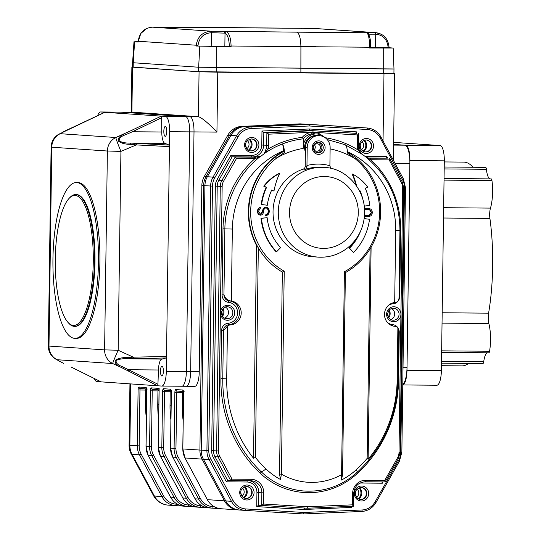 <?xml version="1.0" encoding="UTF-8"?>
<svg xmlns="http://www.w3.org/2000/svg" width="541" height="541" viewBox="0 0 541 541"><rect width="100%" height="100%" fill="white"/><g stroke="black" fill="none" stroke-linecap="round" stroke-linejoin="round"><path stroke-width="0.81" d="M104.798 112.318L161.245 116.126L161.664 117.701L132.464 131.747A1.501 0.426 -115.7 0 0 131.443 130.455L161.245 116.126L165.478 116.416A14.986 4.382 90.5 0 1 169.651 131.693L169.441 146.597L136.271 144.92L136.413 143.412L169.042 145.056L169.441 146.597L166.303 371.376A14.986 4.382 90.5 0 1 161.793 386.064L181.85 386.24A14.986 4.382 90.5 0 1 181.776 386.24A14.986 4.382 -89.5 0 0 181.85 386.24A14.986 4.382 -89.5 0 0 186.361 371.559L189.708 131.869A14.986 4.382 -89.5 0 0 185.536 116.592A14.986 4.382 90.5 0 1 189.708 131.869L186.361 371.559A14.986 4.382 90.5 0 1 181.85 386.24L186.151 386.281A14.986 4.382 -89.5 0 1 186.07 386.274A14.986 4.382 -89.5 0 0 186.151 386.281A14.986 4.382 -89.5 0 0 190.662 371.593L194.009 131.909A14.986 4.382 -89.5 0 0 189.837 116.626L125.045 112.183A14.986 4.382 -89.5 0 0 124.971 112.183A14.986 4.382 -89.5 0 0 124.897 112.183M383.042 140.876L383.982 73.664L217.766 72.19L216.934 132.112C208.109 122.935 201.942 117.803 198.432 116.707L133.647 112.264A14.986 4.382 -89.5 0 0 133.566 112.258A14.986 4.382 -89.5 0 0 133.492 112.258M383.982 73.664L393.929 73.488M132.538 67.05L199.061 71.764L217.766 72.19M393.625 142.364L440.131 145.556L405.743 145.252L393.598 144.413L404.871 145.191A17.981 5.254 90.5 0 1 409.868 163.524L407.028 367.258A17.981 5.254 90.5 0 1 402.802 384.428M158.655 419.045A94.398 90.259 -86.1 0 1 157.762 404.384L157.952 390.9L159.061 389.899M360.292 127.534A17.981 17.19 93.9 0 0 360.164 127.52A17.981 17.19 93.9 0 0 360.036 127.514L301.912 123.984L243.707 126.486A17.981 17.19 93.9 0 0 229.54 135.324L206.04 176.636A17.981 17.19 93.9 0 0 203.605 185.604L199.913 450.119A17.981 17.19 93.9 0 0 202.091 459.126L224.441 500.844A17.981 17.19 93.9 0 0 238.223 509.926A17.981 17.19 93.9 0 0 238.351 509.933M356.6 497.179A4.943 4.727 93.9 0 0 357.141 489.213M241.969 496.158A4.943 4.727 93.9 0 0 242.517 488.198M361.449 149.634A4.943 4.727 93.9 0 0 361.997 141.674M246.824 148.619A4.943 4.727 93.9 0 0 247.365 140.66M358.541 127.412A17.981 17.19 93.9 0 0 358.413 127.406A17.981 17.19 93.9 0 0 358.291 127.392L300.16 123.862L241.955 126.364A17.981 17.19 93.9 0 0 227.788 135.203L204.288 176.515A17.981 17.19 93.9 0 0 201.854 185.482L199.257 371.674A14.986 4.382 -89.5 0 1 194.746 386.355A14.986 4.382 -89.5 0 1 194.672 386.348M361.604 127.622A17.981 17.19 -86.1 0 0 361.483 127.615A17.981 17.19 93.9 0 0 361.354 127.602A17.981 17.19 -86.1 0 1 361.483 127.615L360.164 127.52A17.981 17.19 93.9 0 0 360.036 127.514L300.16 123.862M140.423 388.539A1.501 1.434 -86.1 0 1 139.01 387.031L146.016 387.512A2.996 0.879 -89.5 0 1 146.848 390.568L146.07 446.426L149.573 446.663L150.351 390.805A2.996 0.879 -89.5 0 1 151.27 387.87L159.149 388.411L159.135 389.236M171.362 392.232L170.584 448.11L174.087 448.347L174.865 392.489A2.996 0.879 -89.5 0 1 175.784 389.554L182.79 390.034A2.996 0.879 -89.5 0 1 183.622 393.091L182.838 448.949A17.981 17.19 93.9 0 0 185.022 457.957L209.096 459.607L231.44 501.324L233.13 500.621A16.48 15.757 93.9 0 0 245.885 508.953A1.501 0.44 -86.5 0 1 245.357 510.413L303.481 513.95L303.941 512.483L362.078 509.98A1.501 0.44 87.5 0 1 361.706 511.448L303.481 513.95L245.357 510.413A17.981 17.19 -86.1 0 1 245.229 510.406A17.981 17.19 -86.1 0 1 231.44 501.324L225.753 500.932A17.981 17.19 93.9 0 0 239.535 510.021A17.981 17.19 -86.1 0 1 225.753 500.932L203.402 459.214A17.981 17.19 -86.1 0 1 201.225 450.207L204.924 185.698A17.981 17.19 -86.1 0 1 207.352 176.724L230.858 135.419A17.981 17.19 -86.1 0 1 245.019 126.574L303.231 124.072L361.354 127.602L303.231 124.072L245.019 126.574A17.981 17.19 93.9 0 0 230.858 135.419L207.352 176.724A17.981 17.19 93.9 0 0 204.924 185.698L201.225 450.207A17.981 17.19 93.9 0 0 203.402 459.214L225.753 500.932L224.441 500.844A17.981 17.19 93.9 0 0 238.223 509.926L221.154 508.756C215.041 508.155 210.422 505.118 207.298 499.641L224.441 500.844L202.091 459.126A17.981 17.19 93.9 0 1 199.913 450.119L203.605 185.604L201.854 185.482M362.078 509.98A16.48 15.757 93.9 0 0 375.062 501.872L398.568 460.567A16.48 15.757 93.9 0 0 400.793 452.344L404.485 187.828A16.48 15.757 93.9 0 0 402.49 179.571L380.14 137.854A16.48 15.757 93.9 0 0 367.386 129.522L309.337 125.992L308.918 124.464L301.912 123.984L243.707 126.486A17.981 17.19 93.9 0 0 229.54 135.324L206.04 176.636A17.981 17.19 93.9 0 0 203.605 185.604L212.485 186.131L208.792 450.639A16.48 15.757 93.9 0 0 210.787 458.903L233.13 500.621M222.108 315.592A7.195 6.877 93.9 0 0 222.547 309.249M243.626 497.679A7.195 6.877 93.9 0 0 244.363 486.92M358.25 498.694A7.195 6.877 93.9 0 0 358.994 487.935M388.323 317.067A7.195 6.877 93.9 0 0 388.756 310.717M363.106 151.155A7.195 6.877 93.9 0 0 363.843 140.389M248.475 150.134A7.195 6.877 93.9 0 0 249.218 139.375M245.357 510.413L239.535 510.021A17.981 17.19 93.9 0 0 239.663 510.028A17.981 17.19 -86.1 0 1 239.535 510.021L238.223 509.926M98.476 262.02A77.918 22.783 -89.5 0 0 76.403 182.54A77.918 22.783 -89.5 0 0 52.944 258.896A77.918 22.783 -89.5 0 0 75.023 338.368A77.918 22.783 -89.5 0 0 98.476 262.02M74.55 326.379L75.125 326.385A65.928 19.273 -89.5 0 0 94.973 261.776A65.928 19.273 -89.5 0 0 76.295 194.53L75.72 194.523A65.928 19.273 90.5 0 1 94.398 261.77A65.928 19.273 90.5 0 1 74.55 326.379A65.928 19.273 90.5 0 1 68.687 323.166L67.916 322.308A65.028 19.016 -89.5 0 0 93.275 261.749A65.028 19.016 -89.5 0 0 69.011 198.479A65.028 19.016 -89.5 0 0 55.263 260.275A65.028 19.016 -89.5 0 0 67.916 322.308M133.411 358.636L133.302 357.168L166.506 356.478L166.067 357.959L127.588 358.791C123.105 358.48 119.304 359.028 116.187 360.434C115.673 362.916 117.701 364.972 122.273 366.602L157.945 384.252L157.478 385.767L101.059 381.858M161.793 386.064A14.986 4.382 90.5 0 1 161.712 386.058L157.478 385.767L121.238 367.434C116.619 365.452 114.651 363.065 115.328 360.272C118.269 358.338 122.232 357.439 127.223 357.574L133.302 357.168L118.154 350.25A14.986 0.615 -65.5 0 0 112.69 363.538A14.986 14.33 -86.1 0 1 104.609 349.885L118.154 350.25L120.927 151.385A14.986 0.818 -112.8 0 1 115.848 137.515L131.443 130.455M127.223 357.574L127.588 358.791L162.09 359.096L166.067 357.959M97.698 115.639A14.986 4.382 90.5 0 1 100.612 111.967A14.986 4.382 90.5 0 1 100.687 111.967L104.92 112.258L58.942 134.161A14.986 8.156 61.5 0 1 60.227 133.701A14.986 14.33 93.9 0 0 51.76 147.206L51.111 147.118L48.332 345.99L48.988 346.071A14.986 14.33 93.9 0 0 57.069 359.718L112.69 363.538L121.238 367.434A1.501 0.609 -62.4 0 0 122.273 366.602M128.082 370.943A1.501 0.453 -63.2 0 0 129.143 369.733L158.439 369.99A11.99 3.503 90.5 0 1 161.969 359.096M130.422 143.081L130.198 144.325C125.208 144.305 121.272 143.25 118.391 141.147C117.789 138.219 119.825 135.791 124.498 133.87A1.501 0.588 -116.7 0 1 125.505 134.77C120.893 136.325 118.804 138.401 119.25 140.998C122.327 142.567 126.107 143.257 130.597 143.074L136.413 143.412M63.013 131.95L67.158 129.935L60.227 133.701L115.848 137.515A14.986 14.33 -86.1 0 0 107.389 151.02L120.927 151.385L136.271 144.92L130.198 144.325M169.042 145.056L165.1 143.379A11.99 3.503 90.5 0 1 161.766 132.004L132.464 131.747L125.505 134.77M74.509 126.553A1.501 0.345 -115.2 0 0 74.462 126.56L67.111 129.962M104.859 112.271L74.462 126.56A1.501 0.345 -115.2 0 0 74.421 126.594M71.081 367.008A1.501 0.365 -63.6 0 0 71.114 367.028L101.16 381.905L96.927 381.615A14.986 4.382 90.5 0 1 94.384 378.558M60.572 361.807L57.069 359.718A14.986 8.358 119 0 1 56.054 359.305L60.572 361.807M101.106 381.892L71.114 367.028A1.501 0.365 -63.6 0 0 71.155 367.041M161.766 132.004L161.664 117.701M166.716 131.49A4.943 1.447 -89.5 0 0 165.316 126.452A4.943 1.447 -89.5 0 0 163.822 131.382A4.943 1.447 -89.5 0 0 165.228 136.339A4.943 1.447 -89.5 0 0 166.716 131.49M165.1 143.379L130.597 143.074M157.945 384.252L158.439 369.99M163.368 371.18A4.943 1.447 -89.5 0 0 161.969 366.135A4.943 1.447 -89.5 0 0 160.481 371.065A4.943 1.447 -89.5 0 0 161.881 376.022A4.943 1.447 -89.5 0 0 163.368 371.18M165.478 116.416L185.536 116.592L120.751 112.149A14.986 4.382 -89.5 0 0 120.67 112.143A14.986 4.382 90.5 0 1 120.751 112.149L100.687 111.967M120.596 112.143A14.986 4.382 90.5 0 1 120.67 112.143L133.566 112.258M75.023 338.368L76.45 338.382A77.918 22.783 -89.5 0 0 99.923 260.667A77.918 22.783 -89.5 0 0 77.836 182.554L76.403 182.54M69.011 198.479L69.803 197.627A65.928 19.273 90.5 0 1 75.72 194.523M194.746 386.355L186.151 386.281A14.986 4.382 -89.5 0 0 190.662 371.593L194.009 131.909A14.986 4.382 -89.5 0 0 189.837 116.626L125.045 112.183A14.986 4.382 -89.5 0 0 124.971 112.183M199.061 71.764L198.432 116.707L185.536 116.592L120.751 112.149L133.647 112.264M301.831 28.301L152.4 27.158C144.143 27.983 139.422 32.676 138.226 41.251L198.02 45.349L197.972 46.059L196.221 46.019L196.268 45.234C197.512 36.666 202.449 31.98 211.085 31.182L296.732 32.156C299.261 33.17 300.647 38.005 300.911 46.654L369.618 47.229L370.646 47.283L370.639 48.007L369.618 48.014L369.618 47.229C369.53 39.493 368.664 34.719 367.028 32.92L375.934 32.663L317.317 28.646L301.959 28.301A1.501 1.298 -87.6 0 1 302 28.301L230.696 27.638M301.959 28.301L301.094 28.396M370.639 47.642L389.047 47.73L389.02 46.952L388.08 47.033C387.14 39.236 383.014 34.949 375.718 34.164L368.685 34.198M375.968 32.67L381.648 34.401M296.732 32.156L366.717 32.744A1.501 1.495 -75.4 0 1 367.068 32.791L367.846 33.204A1.501 1.454 -52.7 0 1 367.914 33.258M367.028 32.92A1.501 1.454 -52.7 0 1 367.846 33.204C368.171 31.939 370.673 39.52 370.342 40.988L370.612 47.297M196.221 46.019L231.095 46.79L229.303 46.749L229.303 46.039C229.066 39.033 227.639 34.732 225.022 33.143L211.382 32.71C203.686 33.359 199.23 37.572 198.02 45.349M224.305 32.987A1.501 1.298 92.4 0 1 225.624 31.493L226.483 31.669A1.501 1.373 112.3 0 0 225.022 33.143L224.84 46.506L229.303 46.749M226.483 31.669C229.316 33.488 230.851 38.262 231.088 46.005L229.303 46.039M138.226 41.251L138.178 42.036L134.594 41.785L133.248 62.749L198.459 67.226L393.327 68.95M230.851 27.638L159.865 27.334M369.618 48.014L393.172 48.048L389.047 47.73M384.685 47.939L375.014 47.831L384.685 47.939M138.138 41.603L134.594 41.785M197.972 46.059L224.84 46.506M218.476 46.465L208.806 46.357L218.476 46.465M133.992 41.711L132.599 62.668L133.248 62.749L198.459 67.226L393.983 69.032L393.916 73.529L198.398 71.716L132.531 67.165L132.599 62.668L133.248 62.749L133.187 67.246M231.095 46.79L231.088 46.005L300.911 46.654L300.877 72.927M306.984 166.405L305.814 169.286L303.183 169.11A2.996 2.867 93.9 0 0 305.198 166.283L306.984 166.405L306.957 165.519A47.946 45.843 -86.1 0 1 329.888 165.722L330.72 168.366M329.888 165.722L330.138 147.727A11.99 11.462 93.9 0 0 319.494 135.663A11.99 11.462 93.9 0 0 307.214 147.524L306.957 165.519M312.225 147.565A6.742 6.445 -86.1 0 1 321.976 141.816A6.742 6.445 -86.1 0 1 321.814 153.488A6.742 6.445 -86.1 0 1 312.225 147.565M319.494 135.663L317.743 135.541A11.99 11.462 93.9 0 0 305.462 147.402L305.198 166.283M317.222 152.738A5.248 5.018 93.9 0 0 317.932 142.364M303.183 169.11A44.95 42.982 93.9 0 0 273.32 217.387A44.95 42.982 93.9 0 0 312.948 256.765L318.203 257.124A44.95 42.982 -86.1 0 1 278.29 211.896A44.95 42.982 -86.1 0 1 324.35 167.433L321.726 167.25A44.95 42.982 93.9 0 0 305.814 169.286M313.219 147.551A5.248 5.018 93.9 0 0 317.878 152.826A5.248 5.018 93.9 0 0 323.241 147.936A5.248 5.018 93.9 0 0 318.595 142.357A5.248 5.018 93.9 0 0 313.219 147.551M371.099 247.156L368.137 459.262L367.156 458.369L370.078 248.867A68.923 65.907 93.9 0 1 345.388 272.623L342.568 474.653L341.412 480.056L341.574 474.673L342.568 474.653M256.481 245.316L253.513 458.247L255.393 457.382L258.321 247.873A68.923 65.907 -86.1 0 1 275.281 156.856L283.998 151.027A159.392 46.607 90.5 0 1 284.417 152.501C284.208 147.537 283.376 144.751 281.935 144.143C283.024 144.704 283.579 146.895 283.599 150.723L283.592 151A68.923 65.907 93.9 0 0 256.481 245.316L258.321 247.873A68.923 65.907 93.9 0 0 282.341 272.069L279.521 474.099L281.394 474.139A65.928 63.04 93.9 0 0 341.574 474.673L344.407 271.744A67.429 64.474 93.9 0 0 355.207 158.777L347.464 153.062C347.248 148.092 346.423 145.306 344.982 144.704M330.118 148.897A82.415 78.797 93.9 0 1 355.207 158.777L355.66 157.566A68.923 65.907 -86.1 0 1 370.078 248.867M347.045 151.588L355.66 157.566M344.407 271.744A429.175 201.441 91.3 0 0 345.388 272.623M275.281 156.856L276.579 158.08A67.429 64.474 93.9 0 0 284.228 271.21L281.394 474.139L280.522 479.515L279.521 474.099M284.417 152.501L276.579 158.08A82.415 78.797 93.9 0 1 303.176 148.43A13.484 12.896 -86.1 0 1 316.972 133.985A13.484 12.896 -86.1 0 1 324.701 137.387M282.341 272.069A429.175 378.896 -91 0 0 284.228 271.21M316.972 133.985L312.191 133.85A13.484 12.896 93.9 0 0 303.433 138.8L303.176 148.43M395.694 230.5L399.934 230.459L398.988 298.192C398.825 300.701 397.554 302.121 395.16 302.446L394.687 302.5L395.694 230.5A85.41 81.664 93.9 0 0 347.39 151.622M399.934 230.459C399.684 200.366 388.337 175.886 365.872 157.018L362.544 154.496L345.144 144.745M255.379 158.547L236.471 158.54L235.227 157.005L232.163 156.795L218.841 180.221L221.905 180.43L223.568 181.221A10.489 10.029 93.9 0 0 222.155 186.449L220.282 186.408A11.99 11.462 -86.1 0 1 221.905 180.43L235.227 157.005L255.095 157.181L255.379 158.547L260.965 156.193L264.535 153.407A1.501 1.434 93.9 0 0 264.299 153.61L266.213 148.64A11.99 11.462 93.9 0 0 266.713 145.299L266.889 132.707L263.825 132.491L261.972 131.023L309.296 128.988L309.709 130.523L263.825 132.491L263.65 145.089A11.99 11.462 -86.1 0 1 252.018 156.971L232.163 156.795L230.919 155.26L251.606 155.443A10.489 10.029 93.9 0 0 261.776 145.042L261.972 131.023M251.606 155.443A1.501 0.44 90.5 0 0 252.018 156.971L255.095 157.181L260.782 156.18A1.501 1.434 -86.1 0 0 260.512 156.342A91.402 87.392 93.9 0 0 224.867 228.877L232.346 229.053L231.345 301.053L230.858 300.992C227.477 300.377 225.171 298.328 223.947 294.859A5.992 5.728 93.9 0 0 229.114 300.87A1.501 0.44 -84.5 0 0 228.539 302.338A7.493 7.161 -86.1 0 1 222.074 294.811L222.993 228.836A92.903 88.825 -86.1 0 1 254.879 158.702A1.501 0.44 90.5 0 0 254.459 157.174M397.878 327.623L398.683 330.138L397.973 380.282L397.141 380.33L397.878 327.623A5.992 5.728 93.9 0 0 394.835 326.331A11.99 11.462 -86.1 0 1 384.489 314.551A11.99 11.462 -86.1 0 1 394.687 302.5M368.137 459.262A122.077 116.728 93.9 0 0 397.141 380.33M341.412 480.056A70.898 67.787 93.9 0 0 356.316 469.689A120.345 115.071 93.9 0 0 367.156 458.369M255.393 457.382A120.345 115.071 93.9 0 0 265.915 468.885A70.898 67.787 93.9 0 0 280.522 479.515M231.345 301.053A11.99 11.462 -86.1 0 1 241.198 313.28A11.99 11.462 -86.1 0 1 230.534 324.877L228.782 324.756A5.992 5.728 93.9 0 0 223.447 330.686L227.45 326.115L226.713 378.822A122.077 116.728 93.9 0 0 253.513 458.247M351.312 506.335L351.298 507.444L350.385 506.376M304.441 508.013L303.981 509.48L256.732 506.606L256.928 492.587A10.489 10.029 93.9 0 0 247.041 482.011L226.361 481.828L213.289 457.422A13.484 12.896 -86.1 0 1 211.653 450.667L215.345 186.151A13.484 12.896 -86.1 0 1 217.171 179.429L230.919 155.26M222.155 186.449L218.463 450.964A10.489 10.029 93.9 0 0 219.734 456.219L231.994 479.116L251.024 479.285A13.484 12.896 -86.1 0 1 263.731 492.885L263.575 504.05L261.688 505.436L258.618 505.226L256.732 506.606M383.082 481.93L382.352 483.214L381.872 481.916M231.994 479.116L230.716 480.577L227.639 480.367L226.361 481.828M364.965 156.363A10.489 10.029 93.9 0 0 366.23 156.457L386.91 156.64L386.504 158.161L367.846 157.999M309.296 128.988L356.546 131.862L355.532 133.309L309.709 130.523L355.532 133.309M366.609 157.614L369.719 158.195L386.504 158.161M263.575 504.05L307.964 506.748L352.414 504.841L352.57 493.669A13.484 12.896 -86.1 0 1 365.655 480.3L384.678 480.469L397.581 457.794A10.489 10.029 93.9 0 0 399.001 452.56L402.693 188.052A10.489 10.029 93.9 0 0 401.422 182.797L389.155 159.893L370.754 159.73L367.156 158.067M370.267 159.561A1.501 0.568 -89.6 0 0 369.719 158.195L368.516 158.114M399.61 230.419L400.671 230.412A92.903 88.825 -86.1 0 0 370.754 159.73A1.501 0.44 -89.5 0 0 370.335 158.202M389.155 159.893L389.567 158.371M384.678 480.469L385.057 481.95L365.209 481.774A1.501 0.44 90.5 0 1 365.195 481.774A1.501 0.44 90.5 0 0 365.655 480.3M352.414 504.841L353.401 506.248L307.531 508.222L261.688 505.436L261.864 492.844A11.99 11.462 93.9 0 0 251.22 480.78A11.99 11.462 93.9 0 0 250.564 480.753L230.73 480.577M307.964 506.748L307.504 508.222L261.688 505.436M251.024 479.285A1.501 0.44 90.5 0 1 250.571 480.753L230.709 480.577L218.043 456.929A11.99 11.462 -86.1 0 1 216.589 450.923L220.282 186.408L217.218 186.199L213.526 450.707A11.99 11.462 93.9 0 0 214.98 456.719L227.646 480.367M312.191 133.85A1.501 0.433 83.9 0 1 311.616 132.329L268.742 134.175L268.586 145.34A13.484 12.896 -86.1 0 1 268.018 149.106L266.213 148.64M302.277 137.346A92.903 88.825 -86.1 0 0 268.018 149.106L264.535 153.407A91.402 87.392 93.9 0 1 281.935 144.143A91.402 87.392 93.9 0 1 303.433 138.8L302.277 137.346A14.986 14.33 -86.1 0 1 311.616 132.329L313.192 132.254L312.772 130.733L266.889 132.707L268.742 134.175M313.611 133.783L313.192 132.254L314.767 132.356A14.986 14.33 -86.1 0 1 321.706 135.291M314.957 133.85A1.501 0.44 97.1 0 1 314.767 132.356L357.581 134.959L358.595 133.519M360.996 153.394L357.885 149.898L358.825 149.465M361.28 487.495A5.992 5.728 -86.1 0 1 366.365 493.845A5.992 5.728 -86.1 0 1 360.462 499.444M391.528 308.553A5.992 5.728 -86.1 0 1 390.778 319.589M366.135 139.95A5.992 5.728 -86.1 0 1 371.221 146.307A5.992 5.728 -86.1 0 1 365.31 151.899M251.504 138.936A5.992 5.728 -86.1 0 1 256.59 145.286A5.992 5.728 -86.1 0 1 250.686 150.885M225.32 307.078A5.992 5.728 -86.1 0 1 224.562 318.115M246.649 486.481A5.992 5.728 -86.1 0 1 251.741 492.831A5.992 5.728 -86.1 0 1 245.83 498.43M305.395 151.947A11.99 11.462 93.9 0 1 304.583 147.341A11.99 11.462 93.9 0 1 316.87 135.487L317.743 135.541A11.99 11.462 93.9 0 0 305.462 147.402L307.214 147.524M320.502 147.537A3.746 3.584 93.9 0 0 317.182 143.764A3.746 3.584 93.9 0 0 313.347 147.26A3.746 3.584 93.9 0 0 316.668 151.237A3.746 3.584 93.9 0 0 320.502 147.537M265.949 207.257L266.192 207.271C268.12 207.595 269.147 208.982 269.269 211.416C269.08 213.857 268.011 215.217 266.077 215.507L265.638 215.48L265.638 214.858L266.077 214.892L266.077 215.507M266.077 214.892C267.599 214.703 268.464 213.539 268.674 211.409C268.525 209.279 267.687 208.109 266.172 207.893C264.65 208.082 263.778 209.239 263.568 211.369C263.366 213.648 262.399 214.905 260.674 215.149L260.6 215.149C258.916 214.831 258.01 213.553 257.881 211.315C258.084 209.036 259.051 207.778 260.776 207.534L258.476 211.321L260.694 214.534L263 211.362C263.19 208.927 264.258 207.561 266.192 207.271L265.753 207.244C263.819 207.534 262.75 208.894 262.561 211.335L260.39 214.493M268.674 211.409L268.241 211.382C268.025 213.512 267.159 214.669 265.638 214.858M268.241 211.382C268.086 209.252 267.254 208.075 265.732 207.859M260.498 215.142L260.16 215.115C258.483 214.797 257.577 213.526 257.442 211.288C257.644 209.009 258.612 207.744 260.343 207.501L260.776 207.534M364.573 209.286L369.544 209.326L371.701 212.539L371.261 212.505L368.955 215.676L364.519 215.636M371.261 212.505L369.307 209.326M364.465 216.285L369.395 216.326C371.126 216.082 372.093 214.818 372.296 212.539C372.161 210.307 371.254 209.029 369.577 208.711L364.533 208.637M364.533 208.664L369.577 208.711M371.701 212.539L369.395 215.703L368.955 215.676M364.519 215.663L369.395 215.703M364.276 206.08L369.726 205.431A56.94 54.445 93.9 0 0 365.27 188.268L367.691 187.118A46.019 44.004 93.9 0 0 352.59 174.08L352.157 174.046A69.931 66.861 93.9 0 1 355.958 185.103M356.627 186.043A69.931 66.861 93.9 0 0 352.59 174.08M359.576 190.973L360.036 190.757A50.942 48.71 93.9 0 1 362.855 199.237M360.326 192.501A50.942 48.71 93.9 0 0 359.684 190.919M364.201 218.571L369.53 219.301A56.94 54.445 93.9 0 1 353.523 252.478L349.533 248.211A50.942 48.71 93.9 0 0 360.685 230.879M353.523 252.478L349.094 248.177A50.942 48.71 93.9 0 0 357.263 237.201M349.533 248.211L349.094 248.177M261.641 204.471A56.94 54.445 93.9 0 1 266.571 187.396L264.191 186.199A46.019 44.004 93.9 0 1 279.643 173.431A69.931 66.861 93.9 0 0 273.969 191.088L271.731 189.972A50.942 48.71 93.9 0 0 267.315 205.255L261.202 204.444L267.315 205.255M273.969 191.088L271.663 190.128M266.571 187.396L266.138 187.362A56.94 54.445 93.9 0 0 261.202 204.444M266.138 187.362L264.191 186.199M279.643 173.431L279.203 173.404A46.019 44.004 93.9 0 0 263.751 186.172M276.525 251.802L280.637 247.595A50.942 48.71 93.9 0 1 267.146 217.665L261.445 218.348A56.94 54.445 93.9 0 0 276.525 251.802L276.086 251.768A56.94 54.445 93.9 0 1 261.005 218.314L261.445 218.348M267.146 217.665L261.005 218.314M230.534 324.877A5.992 5.728 93.9 0 0 227.45 326.115M283.592 151L283.998 151.027M244.769 486.765A6.742 6.445 -86.1 0 1 244.005 497.889M223.041 308.62A6.742 6.445 -86.1 0 1 222.513 316.275M249.617 139.22A6.742 6.445 -86.1 0 1 248.853 150.344M364.249 140.241A6.742 6.445 -86.1 0 1 363.484 151.365M389.25 310.094A6.742 6.445 -86.1 0 1 388.722 317.75M359.393 487.779A6.742 6.445 -86.1 0 1 358.629 498.903M314.125 149.857A3.746 3.584 93.9 0 0 314.47 144.792M491.066 178.922A2.996 0.879 90.5 0 1 491.187 178.895A2.996 0.879 90.5 0 1 491.952 180.545A23.973 7.013 90.5 0 1 490.471 208.116A8.987 2.631 -89.5 0 0 489.916 218.429A101.891 29.789 90.5 0 1 488.591 313.171A8.987 2.631 -89.5 0 0 488.861 323.538A23.973 7.013 90.5 0 1 489.564 351.265A2.996 0.879 90.5 0 1 488.787 352.806L441.625 352.387M444.283 161.935L463.799 162.104A101.891 29.789 90.5 0 1 473.037 167.257M405.743 145.252A14.986 4.382 90.5 0 1 409.909 160.528L406.981 370.254A14.986 4.382 90.5 0 1 402.795 384.901M440.131 145.556A14.986 4.382 90.5 0 1 444.303 160.833L441.375 370.558A14.986 4.382 90.5 0 1 436.864 385.239A14.986 4.382 90.5 0 1 436.783 385.239M485.608 167.365L444.215 167L485.575 167.365A2.996 0.879 90.5 0 1 485.608 167.365A2.996 0.879 90.5 0 1 486.406 169.299L444.188 168.927M489.788 178.882A15.134 4.423 90.5 0 1 486.406 169.299M487.042 352.786A15.134 4.423 -89.5 0 0 483.722 361.726A2.996 0.879 90.5 0 1 482.897 363.545A2.996 0.879 90.5 0 1 482.836 363.538L441.476 363.173L482.897 363.545M468.601 363.417A101.891 29.789 90.5 0 1 462 365.878L441.442 365.696M407.028 367.258L403.038 367.224M183.169 420.729A94.398 90.259 -86.1 0 1 182.276 406.068L182.466 392.583L176.738 392.529L175.953 448.388A16.48 15.757 93.9 0 0 177.955 456.645L200.298 498.362A16.48 15.757 93.9 0 0 213.053 506.701L214.351 506.775M182.276 406.068L183.372 406.081M182.642 391.441A1.501 0.44 90.5 0 0 182.466 392.583L183.548 392.597M170.909 419.89A94.398 90.259 -86.1 0 1 170.023 405.223L170.212 391.745L164.478 391.691L163.7 447.549A16.48 15.757 93.9 0 0 165.695 455.806L188.038 497.524A16.48 15.757 93.9 0 0 200.792 505.855L202.091 505.936M170.023 405.223L171.118 405.243M170.388 390.602A1.501 0.44 90.5 0 0 170.212 391.745L171.294 391.758M157.952 390.9L152.224 390.852L151.439 446.71A16.48 15.757 93.9 0 0 153.434 454.967L175.784 496.685A16.48 15.757 93.9 0 0 188.538 505.017L189.837 505.098M157.762 404.384L158.858 404.398M146.395 418.207A94.398 90.259 -86.1 0 1 145.509 403.545L145.698 390.061L139.963 390.007L139.186 445.865A16.48 15.757 93.9 0 0 141.181 454.122L163.524 495.84A16.48 15.757 93.9 0 0 176.278 504.178L177.576 504.253M145.509 403.545L146.604 403.559M145.867 388.918A1.501 0.44 90.5 0 0 145.698 390.061L146.773 390.075M183.622 393.091L182.777 448.942L208.792 450.639M182.844 448.935L184.948 457.923L207.365 499.674A17.981 17.19 93.9 0 0 221.154 508.756M213.053 506.701A1.501 0.44 93.5 0 1 212.525 508.161L219.781 508.608L212.525 508.161A17.981 17.19 -86.1 0 1 212.397 508.155A17.981 17.19 -86.1 0 1 198.608 499.072L176.265 457.355L177.955 456.645M200.265 507.323L200.136 507.316A17.981 17.19 -86.1 0 0 200.265 507.323L207.528 507.762L200.265 507.323A1.501 0.44 -86.5 0 0 200.792 505.855M188.011 506.484L187.883 506.477A17.981 17.19 -86.1 0 0 188.011 506.484L195.267 506.924L188.011 506.484A1.501 0.44 -86.5 0 0 188.538 505.017M175.751 505.639L175.622 505.632A17.981 17.19 -86.1 0 0 175.751 505.639L183.014 506.085L175.751 505.639A1.501 0.44 -86.5 0 0 176.278 504.178M367.386 129.522A1.501 0.44 -86.5 0 0 367.041 127.994L358.291 127.392M210.787 458.903L209.096 459.607A17.981 17.19 -86.1 0 1 206.919 450.599L210.611 186.084A17.981 17.19 -86.1 0 1 213.039 177.117L236.545 135.805A17.981 17.19 -86.1 0 1 250.713 126.966L241.955 126.364M380.14 137.854L381.026 137.116C377.895 131.646 373.283 128.609 367.17 128.001A17.981 17.19 -86.1 0 0 367.041 127.994L308.918 124.464L250.713 126.966A1.501 0.44 87.5 0 1 251.2 128.494A16.48 15.757 93.9 0 0 238.216 136.596L236.545 135.805L227.788 135.203M238.216 136.596L214.709 177.908L213.039 177.117L204.288 176.515M130.726 383.934L129.874 445.317L137.313 445.825L138.09 389.966A2.996 0.879 -89.5 0 1 139.01 387.031M159.149 388.411L158.324 447.265L161.827 447.508L162.611 391.65L164.478 391.691A1.501 0.44 90.5 0 1 164.91 390.223M171.362 392.252A2.996 0.879 -89.5 0 0 170.53 389.195L163.524 388.715A2.996 0.879 -89.5 0 0 162.611 391.65M148.193 455.326L170.537 497.044M146.07 446.413L146.07 446.426A17.981 17.19 93.9 0 0 148.248 455.434L151.751 455.678L174.094 497.389L170.591 497.152A17.981 17.19 93.9 0 0 184.38 506.234L187.883 506.477A17.981 17.19 -86.1 0 1 174.094 497.389L175.784 496.685M138.09 389.966L139.963 390.007A1.501 0.44 90.5 0 1 140.396 388.539M139.186 445.865L137.313 445.825A17.981 17.19 -86.1 0 0 139.49 454.832L141.181 454.122M129.941 383.88L129.089 445.216L129.874 445.317A17.981 17.19 93.9 0 0 132.051 454.325L154.395 496.043A17.981 17.19 93.9 0 0 168.183 505.125L175.622 505.632A17.981 17.19 -86.1 0 1 161.84 496.55L163.524 495.84M161.84 496.55L139.49 454.832L132.051 454.325A17.981 2.888 -28.2 0 1 131.213 453.96L153.563 495.678A17.981 2.888 -28.2 0 0 154.395 496.043L161.84 496.55M160.447 456.171L182.851 497.99A17.981 17.19 93.9 0 0 196.633 507.073C190.527 506.471 185.908 503.434 182.784 497.963L186.354 498.234L188.038 497.524M182.79 497.889L160.434 456.246L158.324 447.265A17.981 17.19 93.9 0 0 160.501 456.273L164.004 456.516L165.695 455.806M158.324 447.251L159.074 388.844M150.351 390.805L152.224 390.852A1.501 0.44 90.5 0 1 152.657 389.385A1.501 1.434 93.9 0 1 152.596 389.378L159.061 389.824M153.434 454.967L151.751 455.678A17.981 17.19 -86.1 0 1 149.573 446.663L151.439 446.71M172.707 457.01L195.105 498.836A17.981 17.19 93.9 0 0 208.894 507.918C202.787 507.309 198.168 504.273 195.037 498.802L198.608 499.072L200.298 498.362M195.051 498.728L172.694 457.084L170.584 448.11A17.981 17.19 93.9 0 0 172.762 457.118L176.265 457.355A17.981 17.19 -86.1 0 1 174.087 448.347L175.953 448.388M170.584 448.09L171.22 390.46M196.633 507.073L200.136 507.316A17.981 17.19 -86.1 0 1 186.354 498.234L164.004 456.516A17.981 17.19 -86.1 0 1 161.827 447.508L163.7 447.549M207.311 499.566L184.961 457.848M183.473 391.305L183.622 393.077M174.865 392.489L176.738 392.529A1.501 0.44 90.5 0 1 177.171 391.069M212.525 508.161L208.894 507.918M404.871 145.191L393.584 145.089M409.868 163.524L395.099 163.396M166.303 371.376L199.257 371.674M169.651 131.693L216.934 132.112M182.79 390.034A1.501 1.434 93.9 0 0 184.116 391.542M147.348 389.02A1.501 1.434 -86.1 0 1 146.016 387.512M151.27 387.87A1.501 1.434 93.9 0 0 152.596 389.378M163.524 388.715A1.501 1.434 93.9 0 0 164.937 390.223M171.862 390.703A1.501 1.434 -86.1 0 1 170.53 389.195M175.784 389.554A1.501 1.434 93.9 0 0 177.198 391.062M132.525 67.199L131.896 112.244M107.389 151.02L51.76 147.206L48.988 346.071L104.609 349.885L107.389 151.02M375.528 47.649L375.718 34.164A1.501 0.555 90.5 0 0 375.183 32.636L316.485 28.612L302 28.301M388.959 46.939L389.02 46.952C388.086 38.641 383.731 33.88 375.934 32.67M388.107 47.743L388.08 47.033M375.17 32.636A1.501 0.555 90.4 0 1 375.704 34.164M211.098 31.182L211.396 32.71L211.085 31.182L152.413 27.158A1.501 0.555 -89.6 0 0 152.4 27.158A1.501 0.555 -89.6 0 0 152.386 27.158L152.4 27.158A1.501 0.555 -89.6 0 0 152.393 27.158L151.886 27.165M211.2 46.195L211.382 32.71M316.12 46.661L297.11 46.228M216.785 46.654L216.725 72.142M199.805 46.262L198.398 71.716M383.697 48.135L383.691 73.623M289.516 212.153A35.963 34.387 93.9 0 0 340.661 243.748A35.963 34.387 93.9 0 0 341.533 181.472A35.963 34.387 93.9 0 0 289.516 212.153M283.599 150.723A85.41 81.664 93.9 0 0 232.346 229.053M222.993 228.836L224.867 228.877L223.947 294.859L222.074 294.811M356.316 469.689A8.987 1.86 47.6 0 1 357.074 472.442C383.217 447.664 396.851 416.942 397.973 380.282M265.915 468.885A8.987 2.063 133.7 0 1 261.12 471.711A74.922 71.635 93.9 0 0 304.536 491.045C324.417 492.094 341.932 485.886 357.074 472.442M226.713 378.822L222.777 378.68A124.369 118.912 93.9 0 0 261.12 471.711A1.501 0.345 -46.3 0 0 259.714 472.787A125.864 120.345 -86.1 0 1 220.904 378.639L221.573 330.639A7.493 7.161 -86.1 0 1 228.248 323.234A10.489 10.029 93.9 0 0 237.587 312.867A10.489 10.029 93.9 0 0 228.539 302.338M221.573 330.639L223.447 330.686L222.777 378.68L220.904 378.639M309.337 125.992L251.2 128.494M402.49 179.571L403.37 178.834L380.959 137.083A17.981 17.19 -86.1 0 0 367.17 128.001L361.483 127.615M404.485 187.828L405.547 187.822L403.302 178.8M214.709 177.908A16.48 15.757 93.9 0 0 212.485 186.131M400.793 452.344L401.855 452.337L405.48 187.815M398.568 460.567L399.427 461.277L401.787 452.323M375.062 501.872L375.927 502.589L399.359 461.29M303.494 513.95L361.706 511.448A1.501 0.44 87.5 0 1 361.686 511.448C367.88 510.995 372.621 508.04 375.927 502.589L375.853 502.603A17.981 17.19 -86.1 0 1 361.719 511.448M245.885 508.953L303.941 512.483M351.298 507.444L303.981 509.48M382.352 483.214L361.672 483.032A10.489 10.029 93.9 0 0 359.657 483.221M361.672 483.032A1.501 0.44 90.5 0 1 361.74 482.308M249.496 480.746A11.99 11.462 -86.1 0 1 258.794 492.628L258.618 505.226M263.731 492.885L256.928 492.587M247.284 480.726A1.501 0.44 -89.5 0 0 247.041 482.011M219.734 456.219L218.043 456.929L214.98 456.719L213.289 457.422M218.463 450.964L211.653 450.667M217.171 179.429L218.841 180.221A11.99 11.462 93.9 0 0 217.218 186.199L215.345 186.151M386.91 156.64L387.775 158.249M356.546 131.862L356.526 133.377M268.586 145.34L261.776 145.042M400.671 230.412L399.745 296.387A7.493 7.161 -86.1 0 1 393.077 303.792A10.489 10.029 93.9 0 0 388.438 305.401M399.015 296.387L399.745 296.387M393.124 302.804A1.501 0.433 -94.5 0 0 393.077 303.792M401.422 182.797L402.24 182.026M387.282 322.294A10.489 10.029 93.9 0 0 392.786 324.695A7.493 7.161 -86.1 0 1 397.723 327.494M392.867 325.959A1.501 0.44 95.5 0 1 392.786 324.695M402.693 188.052L403.687 188.031M398.494 328.759A7.493 7.161 -86.1 0 1 399.244 332.215L398.575 380.215A125.864 120.345 -86.1 0 1 357.148 473.652A76.416 73.069 -86.1 0 1 259.714 472.787M398.643 332.215L399.244 332.215M399.001 452.56L399.995 452.547M397.973 380.215L398.575 380.215M397.581 457.794L398.379 458.525M356.573 472.577L357.148 473.652M352.57 493.669L353.564 493.656M230.858 300.992L229.114 300.87A11.99 11.462 -86.1 0 1 239.453 312.908A11.99 11.462 -86.1 0 1 228.782 324.756A1.501 0.433 85.5 0 1 228.248 323.234M251.22 480.78L250.571 480.753A1.501 0.44 90.5 0 1 250.564 480.753M236.471 158.54L223.568 181.221M325.182 137.712A92.903 88.825 -86.1 0 1 357.885 149.898A13.484 12.896 -86.1 0 1 357.425 146.131L358.419 146.111M357.425 146.131L357.581 134.959M257.881 211.315L257.442 211.288M263 211.362L262.561 211.335M400.928 314.314A7.493 7.161 -86.1 0 1 390.095 320.705A7.493 7.161 -86.1 0 1 390.277 307.734A7.493 7.161 -86.1 0 1 400.928 314.314M220.39 312.712A7.493 7.161 -86.1 0 1 231.23 306.321A7.493 7.161 -86.1 0 1 231.048 319.298A7.493 7.161 -86.1 0 1 220.39 312.712M354.362 493.453A7.493 7.161 -86.1 0 1 365.195 487.062A7.493 7.161 -86.1 0 1 365.019 500.033A7.493 7.161 -86.1 0 1 354.362 493.453M359.21 145.908A7.493 7.161 -86.1 0 1 370.051 139.517A7.493 7.161 -86.1 0 1 369.868 152.488A7.493 7.161 -86.1 0 1 359.21 145.908M244.586 144.893A7.493 7.161 -86.1 0 1 255.42 138.503A7.493 7.161 -86.1 0 1 255.244 151.473A7.493 7.161 -86.1 0 1 244.586 144.893M239.731 492.438A7.493 7.161 -86.1 0 1 250.571 486.048A7.493 7.161 -86.1 0 1 250.388 499.018A7.493 7.161 -86.1 0 1 239.731 492.438M240.725 492.418A5.992 5.728 93.9 0 0 246.047 498.45A5.992 5.728 93.9 0 0 252.174 492.865A5.992 5.728 93.9 0 0 246.872 486.487C242.659 487.306 240.637 489.28 240.792 492.425C241.3 496.192 243.051 498.2 246.047 498.45M232.846 312.799A5.992 5.728 93.9 0 0 227.524 306.767C224.454 306.449 222.425 308.424 221.452 312.705C221.959 316.471 223.71 318.48 226.706 318.73A5.992 5.728 93.9 0 0 232.846 312.799M221.384 312.698A5.992 5.728 93.9 0 0 226.706 318.73M245.58 144.873A5.992 5.728 93.9 0 0 250.902 150.905A5.992 5.728 93.9 0 0 257.029 145.319A5.992 5.728 93.9 0 0 251.721 138.949C247.514 139.761 245.486 141.742 245.648 144.887C246.148 148.653 247.9 150.662 250.902 150.905M360.211 145.894A5.992 5.728 93.9 0 0 365.527 151.92A5.992 5.728 93.9 0 0 371.66 146.334A5.992 5.728 93.9 0 0 366.352 139.963C362.139 140.775 360.117 142.756 360.272 145.901C360.779 149.668 362.531 151.676 365.527 151.92M399.062 314.274A5.992 5.728 93.9 0 0 393.74 308.242C390.697 307.991 388.675 309.865 387.674 313.875C387.809 317.54 389.561 319.65 392.922 320.198A5.992 5.728 93.9 0 0 399.062 314.274M387.599 314.172A5.992 5.728 93.9 0 0 392.922 320.198M355.356 493.433A5.992 5.728 93.9 0 0 360.678 499.465A5.992 5.728 93.9 0 0 366.805 493.879A5.992 5.728 93.9 0 0 361.496 487.509C357.29 488.32 355.261 490.302 355.423 493.439C355.924 497.213 357.675 499.215 360.678 499.465M491.952 180.545L444.033 180.119M441.645 350.838L489.564 351.265M488.591 313.171L442.18 312.759M488.861 323.538L442.038 323.126M489.916 218.429L443.505 218.016M490.471 208.116L443.647 207.697M441.375 370.558L406.981 370.254M444.303 160.833L409.909 160.528M441.503 361.347L483.722 361.726M360.164 127.52L358.413 127.406M146.706 388.783L146.002 446.42L148.18 455.4L170.523 497.118C173.647 502.596 178.266 505.632 184.38 506.234M393.375 160.17L394.585 73.576M140.342 388.539L146.645 388.972M164.856 390.223L171.159 390.656M177.11 391.062L183.413 391.495M131.24 112.237L131.869 67.118M153.563 495.678A17.981 17.981 0 0 0 168.183 505.125M129.089 445.216A17.981 17.981 0 0 0 131.213 453.96M63.872 363.498L60.585 361.814M48.332 345.99A14.986 14.986 0 0 0 56.054 359.305M58.942 134.161A14.986 14.986 0 0 0 51.111 147.118M100.612 111.967L120.67 112.143M316.478 28.612L317.296 28.646M138.117 42.029L140.809 33.454L146.936 28.301M152.386 27.158L160.542 27.118M393.172 48.048L393.983 69.032M318.203 257.124C329.259 257.739 339.173 254.554 347.958 247.582C358.372 238.75 363.931 227.409 364.634 213.553C365.567 188.004 344.833 167.859 324.35 167.433M345.226 144.765L327.156 139.51M369.043 158.168L366.115 157.35M389.648 158.425L402.308 182.053L403.755 188.038L400.063 452.553L398.447 458.504L385.138 481.903M385.057 481.95L365.202 481.774C358.291 482.396 354.436 486.359 353.631 493.663L353.456 506.193M353.401 506.248L307.518 508.222M358.656 133.586L358.48 146.117L358.893 149.485L361.368 153.651M260.6 215.149L260.16 215.115M369.591 208.711L369.151 208.684M491.187 178.895L444.053 178.476M436.864 385.239L402.795 384.942"/></g></svg>
